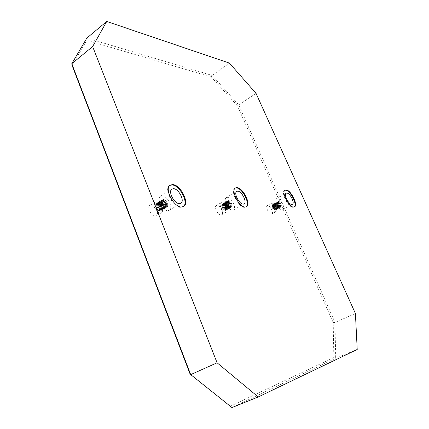 <?xml version="1.0" encoding="UTF-8"?>
<svg xmlns="http://www.w3.org/2000/svg" width="429" height="429" viewBox="0 0 429 429"><rect width="100%" height="100%" fill="white"/><g stroke="black" fill="none" stroke-linecap="round" stroke-linejoin="round"><path stroke-width="0.32" stroke-dasharray="2.15 1.61" d="M267.723 205.571L267.246 205.689C265.117 206.59 268.962 214.302 271.412 214.028L271.857 213.915C273.981 213.004 270.19 205.368 267.723 205.571M275.713 211.647C273.284 211.905 269.417 204.166 271.525 203.282L271.997 203.164C274.447 202.976 278.26 210.639 276.158 211.535L275.713 211.647M150.997 205.073L149.855 205.378C146.53 207.062 151.314 216.468 155.319 216.093L156.387 215.798C159.711 214.114 155.03 204.815 150.997 205.073M160.382 212.993C156.397 213.342 151.582 203.893 154.885 202.231L156.017 201.93C160.022 201.7 164.731 211.036 161.438 212.704L160.382 212.993M217.026 205.357L216.313 205.539C213.674 206.746 217.927 215.24 221.021 214.924L221.686 214.752C224.313 213.529 220.136 205.126 217.026 205.357M225.681 212.232C222.613 212.527 218.334 204 220.946 202.81L221.654 202.633C224.748 202.424 228.947 210.853 226.346 212.055L225.681 212.232M165.76 206.633L166.355 206.478C167.353 203.941 166.334 201.925 163.288 200.429L162.671 200.59C161.685 203.142 162.714 205.159 165.76 206.633M163.068 200.568C166.109 202.059 167.128 204.075 166.13 206.617L165.535 206.773C162.489 205.298 161.46 203.282 162.446 200.729L163.068 200.568M163.969 207.738L164.564 207.577C165.573 205.041 164.554 203.024 161.513 201.539L160.891 201.7C159.894 204.258 160.923 206.269 163.969 207.738M161.288 201.678C164.334 203.164 165.353 205.175 164.345 207.716L163.744 207.877C160.698 206.408 159.668 204.397 160.666 201.839L161.288 201.678M162.189 208.837L162.784 208.676C163.798 206.135 162.784 204.124 159.738 202.644L159.116 202.804C158.113 205.362 159.138 207.373 162.189 208.837M159.513 202.783C162.559 204.263 163.578 206.269 162.564 208.81L161.964 208.971C158.912 207.513 157.888 205.502 158.891 202.944L159.513 202.783M160.408 209.931L161.009 209.765C162.033 207.223 161.02 205.218 157.969 203.743L157.346 203.909C156.333 206.467 157.357 208.478 160.408 209.931M157.749 203.882C160.795 205.357 161.808 207.363 160.789 209.904L160.189 210.065C157.132 208.612 156.113 206.606 157.121 204.048L157.749 203.882M159.524 210.473L160.124 210.312C161.148 207.77 160.14 205.764 157.089 204.295L156.462 204.461C155.448 207.019 156.467 209.025 159.524 210.473M156.976 204.365C160.028 205.834 161.041 207.84 160.017 210.382L159.411 210.542C156.36 209.095 155.336 207.089 156.354 204.531L156.976 204.365M161.299 209.384L161.899 209.223C162.913 206.681 161.899 204.671 158.853 203.196L158.231 203.357C157.223 205.915 158.247 207.926 161.299 209.384M158.628 203.335C161.679 204.81 162.693 206.816 161.674 209.357L161.073 209.518C158.022 208.065 156.998 206.054 158.006 203.496L158.628 203.335M163.079 208.285L163.674 208.124C164.688 205.588 163.669 203.577 160.623 202.091L160.001 202.252C159.003 204.81 160.028 206.821 163.079 208.285M160.398 202.231C163.444 203.711 164.463 205.722 163.449 208.263L162.854 208.424C159.803 206.96 158.778 204.949 159.781 202.391L160.398 202.231M164.865 207.186L165.46 207.03C166.463 204.488 165.444 202.472 162.398 200.981L161.781 201.147C160.789 203.7 161.813 205.716 164.865 207.186M162.178 201.121C165.219 202.611 166.238 204.628 165.235 207.164L164.639 207.325C161.588 205.856 160.564 203.839 161.556 201.287L162.178 201.121M166.404 206.735C169.482 206.896 166.57 199.608 163.615 199.726C160.494 199.501 163.428 206.907 166.404 206.735M230.63 206.714L231 206.622C231.692 204.472 230.813 202.708 228.357 201.33L227.971 201.426L227.901 203.979L228.748 205.427L230.63 206.714M228.153 201.453L229.971 202.676L230.899 204.263L230.797 206.74L230.421 206.837C227.965 205.47 227.08 203.711 227.761 201.55L228.153 201.453M228.984 207.668L229.359 207.577C230.057 205.421 229.177 203.662 226.716 202.29L226.33 202.386L226.281 205.003L227.059 206.333L228.984 207.668M226.512 202.413L228.373 203.678L229.242 205.164L229.15 207.695L228.78 207.792C226.319 206.429 225.434 204.671 226.126 202.509L226.512 202.413M227.343 208.623L227.719 208.526C228.421 206.376 227.547 204.617 225.086 203.249L224.694 203.346C224.136 203.791 224.126 204.681 224.667 206.027L225.37 207.234L227.343 208.623M224.882 203.373L226.78 204.681L227.584 206.054L227.515 208.644L227.139 208.741C224.673 207.389 223.793 205.63 224.49 203.469L224.882 203.373M225.708 209.572L226.083 209.475C226.796 207.32 225.917 205.566 223.455 204.204L223.064 204.306C222.49 204.762 222.49 205.679 223.064 207.057L223.686 208.119L225.708 209.572M223.252 204.327L225.193 205.684L225.927 206.944L225.879 209.593L225.504 209.69C223.037 208.344 222.158 206.59 222.86 204.424L223.252 204.327M224.893 210.044L225.268 209.947C225.981 207.797 225.107 206.038 222.64 204.681L222.254 204.783C221.67 205.25 221.675 206.183 222.27 207.577L222.844 208.558L224.893 210.044M222.538 204.74C225.005 206.097 225.879 207.856 225.166 210.006L224.791 210.103C222.324 208.762 221.444 207.009 222.152 204.842L222.538 204.74M226.528 209.095L226.898 209.003C227.606 206.848 226.732 205.089 224.27 203.727L223.879 203.823C223.316 204.274 223.311 205.18 223.868 206.542L224.528 207.679L226.528 209.095M224.067 203.85L225.986 205.18L226.753 206.499L226.694 209.121L226.319 209.218C223.858 207.867 222.973 206.113 223.675 203.947L224.067 203.85M228.164 208.145L228.539 208.049C229.242 205.899 228.362 204.14 225.901 202.772L225.515 202.869L225.472 205.512L226.217 206.783L228.164 208.145M225.697 202.89L227.574 204.177L228.41 205.609L228.33 208.172L227.96 208.263C225.493 206.912 224.614 205.153 225.305 202.987L225.697 202.89M229.805 207.191L230.18 207.1C230.872 204.949 229.992 203.185 227.536 201.812L227.15 201.909L227.091 204.488L227.901 205.882L229.805 207.191M227.332 201.93L229.172 203.174L230.067 204.713L229.971 207.218L229.601 207.314C227.139 205.952 226.255 204.193 226.946 202.027L227.332 201.93M231.22 206.805C232.18 206.639 232.362 205.684 231.767 203.931L230.689 202.08L228.657 200.724C226.298 200.536 229 206.95 231.22 206.805M280.276 206.773L280.523 206.714C281 204.853 280.217 203.287 278.18 202.021L277.697 203.507L279.188 206.161L280.276 206.773M277.992 202.129L279.054 202.724L280.566 205.416L280.083 206.88C278.046 205.625 277.263 204.059 277.735 202.188L277.992 202.129M278.759 207.62L279.011 207.556C279.488 205.695 278.711 204.134 276.667 202.869L276.185 204.376L277.654 206.993L278.759 207.62M276.48 202.976L277.563 203.582L279.054 206.236L278.571 207.722C276.528 206.472 275.745 204.906 276.222 203.035L276.48 202.976M277.247 208.456L277.499 208.397C277.981 206.537 277.204 204.971 275.161 203.716L274.678 205.244L276.126 207.824L277.247 208.456M274.973 203.823L276.072 204.44L277.542 207.057L277.059 208.564C275.016 207.314 274.233 205.754 274.716 203.882L274.973 203.823M275.74 209.298L275.992 209.234C276.48 207.373 275.702 205.813 273.659 204.558L273.176 206.108L274.603 208.65L275.74 209.298M273.471 204.665L274.587 205.298L276.029 207.872L275.552 209.406C273.504 208.162 272.726 206.601 273.209 204.73L273.471 204.665M274.989 209.717L275.236 209.652C275.729 207.792 274.957 206.231 272.908 204.982L272.426 206.542L273.841 209.062L274.989 209.717M272.817 205.035C274.86 206.285 275.638 207.84 275.145 209.706L274.892 209.77C272.844 208.526 272.066 206.971 272.554 205.094L272.817 205.035M276.496 208.88L276.743 208.816C277.231 206.955 276.453 205.394 274.41 204.14L273.927 205.679L275.364 208.237L276.496 208.88M274.222 204.242L275.327 204.869L276.785 207.464L276.303 208.982C274.26 207.738 273.477 206.177 273.959 204.306L274.222 204.242M278.003 208.038L278.255 207.979C278.737 206.113 277.954 204.553 275.917 203.292L275.434 204.81L276.887 207.411L278.003 208.038M275.724 203.4L276.818 204.011L278.292 206.649L277.815 208.145C275.772 206.896 274.989 205.335 275.466 203.459L275.724 203.4M279.52 207.196L279.767 207.137C280.244 205.276 279.461 203.711 277.424 202.445L276.941 203.941L278.421 206.58L279.52 207.196M277.236 202.552L278.308 203.153L279.81 205.829L279.327 207.304C277.29 206.049 276.501 204.483 276.978 202.611L277.236 202.552M280.823 206.853L281.365 205.212L279.649 202.156L278.453 201.485C276.608 201.324 279.102 206.982 280.823 206.853M167.959 210.66L169.342 210.285C173.686 208.097 167.374 195.603 162.065 195.838L160.553 196.23C156.204 198.412 162.704 211.106 167.959 210.66M232.657 210.199L233.521 209.979C236.947 208.403 231.317 197.126 227.231 197.351L226.281 197.581C222.844 199.136 228.614 210.585 232.657 210.199M282.148 209.851L282.722 209.711C285.483 208.537 280.373 198.3 277.139 198.504L276.512 198.654C273.734 199.807 278.947 210.183 282.148 209.851M284.84 190.31L284.572 190.428C280.502 192.095 288.46 207.824 293.152 207.346L294.219 206.982M169.991 185.355L169.68 185.532C163.277 188.717 173.241 208.017 180.995 207.384L183.285 206.66M235.194 188.133L234.899 188.277C229.853 190.535 238.674 207.909 244.621 207.363L246.128 206.869M190.111 374.131L231.939 407.55L335.692 358.274L335.001 322.452L238.722 104.891L212.076 75.424L86.873 38.052L86.797 40.321L72.104 65.455M230.309 406.215L333.816 357.566L333.231 322.608L237.414 105.754L211.352 76.995L86.797 40.321M357.212 349.469L335.692 358.274L333.816 357.566M355.421 313.508L335.001 322.452L333.231 322.608M256.033 93.361L237.414 105.754M229.44 63.127L212.076 75.424L211.352 76.995M165.492 207.545C162.344 207.727 159.25 199.903 162.553 200.145C165.68 200.011 168.753 207.711 165.492 207.545M163.706 208.65C160.548 208.837 157.464 201.019 160.773 201.255C163.91 201.115 166.967 208.805 163.706 208.65M161.921 209.743C158.762 209.942 155.684 202.134 159.003 202.359C162.146 202.215 165.192 209.894 161.921 209.743M160.146 210.837C156.982 211.041 153.914 203.244 157.234 203.459C160.387 203.308 163.422 210.977 160.146 210.837M161.036 210.29C157.872 210.489 154.799 202.692 158.119 202.906C161.261 202.761 164.307 210.435 161.036 210.29M162.811 209.196C159.658 209.39 156.574 201.576 159.888 201.807C163.025 201.662 166.082 209.347 162.811 209.196M164.597 208.097C161.449 208.285 158.355 200.461 161.663 200.697C164.795 200.563 167.857 208.258 164.597 208.097M166.388 206.998C163.245 207.175 160.14 199.346 163.444 199.587C166.57 199.458 169.643 207.164 166.388 206.998M230.384 207.507C228.035 207.663 225.177 200.885 227.676 201.083L229.847 202.536L230.958 204.44C231.601 206.306 231.408 207.325 230.384 207.507M228.743 208.456C226.383 208.623 223.536 201.85 226.04 202.043L228.255 203.55L229.295 205.325C229.965 207.223 229.783 208.269 228.743 208.456M227.102 209.411C224.737 209.577 221.9 202.815 224.41 203.003L226.673 204.563L227.633 206.204C228.335 208.14 228.158 209.207 227.102 209.411M225.466 210.36C223.096 210.532 220.27 203.775 222.78 203.957L225.096 205.577L225.976 207.078C226.71 209.052 226.544 210.146 225.466 210.36M226.281 209.883C223.917 210.054 221.085 203.292 223.595 203.48L225.885 205.067L226.802 206.644C227.526 208.596 227.349 209.679 226.281 209.883M227.922 208.934C225.557 209.1 222.715 202.332 225.225 202.526L227.467 204.054L228.464 205.77C229.15 207.684 228.968 208.741 227.922 208.934M229.563 207.985C227.209 208.14 224.356 201.367 226.855 201.566L229.054 203.046L230.126 204.885C230.781 206.767 230.593 207.797 229.563 207.985M231.21 207.025C228.861 207.18 226.003 200.397 228.496 200.6L230.646 202.032L231.789 203.995C232.416 205.845 232.223 206.853 231.21 207.025M280.051 207.475C278.228 207.609 275.595 201.63 277.552 201.802L278.823 202.515L280.625 205.722L280.051 207.475M278.539 208.317C276.71 208.456 274.083 202.483 276.04 202.649L277.332 203.373L279.113 206.542L278.539 208.317M277.027 209.154C275.193 209.304 272.571 203.33 274.539 203.496L275.847 204.236L277.601 207.357L277.027 209.154M275.52 209.99C273.681 210.146 271.069 204.183 273.037 204.338L274.367 205.094L276.094 208.167L275.52 209.99M276.271 209.572C274.437 209.722 271.82 203.759 273.788 203.92L275.107 204.665L276.844 207.759L276.271 209.572M277.783 208.735C275.949 208.88 273.327 202.906 275.289 203.073L276.592 203.807L278.357 206.95L277.783 208.735M279.295 207.893C277.466 208.033 274.839 202.059 276.796 202.225L278.078 202.944L279.869 206.129L279.295 207.893M280.813 207.051C278.989 207.186 276.356 201.201 278.308 201.378L279.569 202.08L281.386 205.314L280.813 207.051M162.441 200.214C165.567 200.08 168.64 207.781 165.379 207.615C162.232 207.797 159.138 199.973 162.441 200.214M160.661 201.319C163.798 201.185 166.86 208.869 163.594 208.714C160.441 208.907 157.352 201.088 160.661 201.319M158.891 202.429C162.033 202.279 165.085 209.958 161.813 209.813C158.65 210.006 155.577 202.204 158.891 202.429M157.127 203.528C160.274 203.373 163.315 211.047 160.038 210.902C156.869 211.106 153.807 203.314 157.127 203.528M158.006 202.976C161.154 202.826 164.2 210.505 160.923 210.36C157.759 210.559 154.692 202.756 158.006 202.976M159.776 201.877C162.918 201.732 165.969 209.416 162.704 209.266C159.545 209.459 156.462 201.646 159.776 201.877M161.551 200.767C164.682 200.633 167.75 208.328 164.484 208.167C161.336 208.355 158.242 200.531 161.551 200.767M163.331 199.657C166.457 199.528 169.53 207.234 166.275 207.062C163.133 207.245 160.028 199.415 163.331 199.657M227.574 201.142C229.917 201.024 232.749 207.706 230.282 207.566L228.008 206L227.038 204.338C226.33 202.381 226.512 201.319 227.574 201.142M225.938 202.102C228.287 201.979 231.108 208.655 228.641 208.521L226.314 206.896L225.429 205.373C224.683 203.384 224.855 202.295 225.938 202.102M224.308 203.062C226.662 202.933 229.472 209.604 227 209.47L224.614 207.775L223.825 206.419C223.042 204.386 223.203 203.266 224.308 203.062M222.678 204.016C225.043 203.882 227.842 210.542 225.364 210.419L222.919 208.644L222.233 207.47C221.402 205.389 221.552 204.236 222.678 204.016M223.493 203.539C225.852 203.405 228.657 210.076 226.18 209.942L223.766 208.21L223.026 206.944C222.222 204.885 222.378 203.754 223.493 203.539M225.123 202.585C227.472 202.456 230.293 209.132 227.82 208.993L225.466 207.336L224.624 205.893C223.863 203.882 224.029 202.778 225.123 202.585M226.753 201.625C229.102 201.501 231.928 208.183 229.461 208.044L227.161 206.451L226.233 204.853C225.509 202.885 225.681 201.807 226.753 201.625M228.394 200.659C230.732 200.547 233.569 207.234 231.108 207.089L228.855 205.55L227.847 203.818C227.156 201.882 227.338 200.831 228.394 200.659M277.456 201.855C279.274 201.748 281.885 207.652 279.955 207.523L278.646 206.789L276.882 203.641L277.456 201.855M275.949 202.703C277.772 202.59 280.378 208.489 278.442 208.365L277.113 207.615L275.37 204.515L275.949 202.703M274.442 203.55C276.271 203.432 278.871 209.325 276.93 209.207L275.579 208.44L273.868 205.384L274.442 203.55M272.941 204.392C274.78 204.268 277.365 210.162 275.423 210.044L274.056 209.261L272.367 206.252L272.941 204.392M273.691 203.968C275.525 203.85 278.115 209.743 276.174 209.625L274.817 208.853L273.117 205.818L273.691 203.968M275.198 203.126C277.021 203.008 279.622 208.907 277.686 208.789L276.346 208.027L274.619 204.949L275.198 203.126M276.705 202.279C278.523 202.166 281.129 208.07 279.199 207.947L277.879 207.202L276.126 204.075L276.705 202.279M278.212 201.432C280.03 201.324 282.641 207.234 280.716 207.105L279.418 206.376L277.638 203.201L278.212 201.432M162.511 200.129L161.728 200.332C159.486 201.426 162.72 207.84 165.422 207.631L166.168 207.432C168.409 206.333 165.224 199.973 162.511 200.129M160.736 201.239L159.953 201.442C157.7 202.542 160.929 208.944 163.637 208.73L164.382 208.532C166.629 207.427 163.449 201.078 160.736 201.239M158.961 202.343L158.178 202.552C155.92 203.657 159.143 210.049 161.851 209.824L162.602 209.625C164.859 208.521 161.685 202.177 158.961 202.343M157.196 203.443L156.408 203.652C154.15 204.762 157.363 211.143 160.076 210.918L160.832 210.714C163.09 209.604 159.926 203.271 157.196 203.443M158.081 202.896L157.293 203.105C155.035 204.209 158.253 210.596 160.966 210.371L161.717 210.167C163.975 209.062 160.805 202.724 158.081 202.896M159.845 201.791L159.062 201.995C156.81 203.099 160.033 209.497 162.741 209.277L163.492 209.079C165.744 207.974 162.57 201.625 159.845 201.791M161.62 200.681L160.837 200.89C158.591 201.984 161.824 208.392 164.527 208.183L165.278 207.979C167.519 206.88 164.339 200.525 161.62 200.681M163.401 199.571L162.623 199.775C160.382 200.869 163.621 207.287 166.318 207.078L167.063 206.88C169.299 205.786 166.114 199.421 163.401 199.571M229.971 202.676L227.638 201.072L227.139 201.196C226.464 201.7 226.432 202.751 227.038 204.338L227.091 204.488M228.373 203.678L226.003 202.032L225.504 202.156C224.812 202.681 224.785 203.754 225.429 205.373L225.472 205.512M226.78 204.681L224.372 202.987L223.868 203.115C223.166 203.657 223.15 204.756 223.825 206.419L223.868 206.542M225.193 205.684L222.742 203.947L222.243 204.07C221.52 204.633 221.514 205.77 222.233 207.47L222.27 207.577M225.986 205.18L223.557 203.469L223.059 203.593C222.34 204.145 222.329 205.26 223.026 206.944L223.064 207.057M227.467 204.054L225.187 202.509L224.689 202.633C223.986 203.169 223.965 204.252 224.624 205.893L224.667 206.027M229.172 203.174L226.818 201.55L226.324 201.673C225.638 202.188 225.606 203.249 226.233 204.853L226.281 205.003M230.689 202.08L228.459 200.59L227.96 200.713C227.295 201.212 227.252 202.247 227.847 203.818L227.901 203.979M279.054 202.724L277.177 201.871L276.941 203.941M277.563 203.582L275.67 202.719L275.434 204.81M276.072 204.44L274.163 203.566L273.927 205.679M274.587 205.298L272.662 204.413L272.426 206.542M275.327 204.869L273.412 203.989L273.176 206.108M276.818 204.011L274.914 203.142L274.678 205.244M278.308 203.153L276.426 202.295L276.185 204.376M279.649 202.156L277.938 201.448L277.697 203.507M281.365 205.212L281.075 207.035L279.188 206.161M279.81 205.829L279.558 207.877L277.654 206.993M278.292 206.649L278.046 208.719L276.126 207.824M276.785 207.464L276.539 209.556L274.603 208.65M276.029 207.872L275.783 209.974L273.841 209.062M277.542 207.057L277.29 209.137L275.364 208.237M279.054 206.236L278.802 208.301L276.887 207.411M280.566 205.416L280.314 207.459L278.421 206.58M228.861 205.55L231.145 207.1L231.622 206.976C232.277 206.499 232.33 205.507 231.789 203.995L231.767 203.931M227.059 206.333L229.499 208.054L229.976 207.931C230.641 207.443 230.689 206.424 230.126 204.885L230.067 204.713M225.37 207.234L227.858 209.009L228.335 208.885C229.016 208.376 229.059 207.341 228.464 205.77L228.41 205.609M223.686 208.119L226.217 209.958L226.7 209.835C227.391 209.309 227.429 208.247 226.802 206.644L226.753 206.499M222.844 208.558L225.402 210.43L225.879 210.307C226.582 209.776 226.614 208.698 225.976 207.078L225.927 206.944M224.528 207.679L227.038 209.481L227.515 209.357C228.201 208.843 228.244 207.792 227.633 206.204L227.584 206.054M226.217 206.783L228.678 208.532L229.156 208.408C229.826 207.909 229.874 206.88 229.295 205.325L229.242 205.164M227.901 205.882L230.319 207.577L230.797 207.454C231.456 206.971 231.51 205.963 230.958 204.44L230.899 204.263M271.525 203.282L267.246 205.689M154.885 202.231L149.855 205.378M220.946 202.81L216.313 205.539M169.342 210.285L180.834 203.271M233.521 209.979L244.074 203.898M282.722 209.711L292.433 204.343M293.972 207.148L294.487 206.864M182.985 206.858L183.601 206.488M245.86 207.051L246.423 206.73M234.899 188.277L235.457 187.945M169.68 185.532L170.286 185.146M284.572 190.428L285.081 190.138M276.512 198.654L286.164 193.2M226.281 197.581L236.77 191.382M160.553 196.23L171.965 189.05M226.346 212.055L221.686 214.752M161.438 212.704L156.387 215.798M276.158 211.535L271.857 213.915"/><path stroke-width="0.64" d="M179.478 203.625L180.834 203.271C185.087 201.137 178.689 188.529 173.455 188.685L171.965 189.05C167.701 191.173 174.292 203.989 179.478 203.625M243.227 204.107L244.074 203.898C247.42 202.37 241.715 191.002 237.698 191.168L236.77 191.382C233.408 192.889 239.253 204.429 243.227 204.107M291.87 204.477L292.433 204.343C295.125 203.207 289.95 192.9 286.781 193.061L286.164 193.2C283.456 194.316 288.733 204.762 291.87 204.477M286.025 189.934C290.787 189.741 298.52 205.159 294.487 206.864L293.667 207.062C288.98 207.534 281.022 191.801 285.081 190.138L286.025 189.934M294.219 206.982C297.705 204.644 290.095 190.026 285.516 190.224L284.84 190.31M172.565 184.593C180.432 184.443 189.967 203.287 183.601 206.488L181.606 207.009C173.858 207.641 163.889 188.326 170.286 185.146L172.565 184.593M183.285 206.66C189.103 202.933 179.617 184.819 171.959 184.979L169.991 185.355M236.878 187.623C242.916 187.441 251.432 204.435 246.423 206.73L245.184 207.041C239.243 207.582 230.416 190.203 235.457 187.945L236.878 187.623M246.128 206.869C250.595 203.989 242.165 187.763 236.32 187.95L235.194 188.133M106.741 21.45L86.873 38.052L71.788 63.717L72.104 65.455L190.111 374.131L231.939 407.55L258.242 396.954L357.212 349.469L355.421 313.508L256.033 93.361L229.44 63.127L106.741 21.45L92.637 46.573L71.788 63.717L190.691 374.63L217.095 362.795L258.242 396.954M92.637 46.573L217.095 362.795"/></g></svg>
